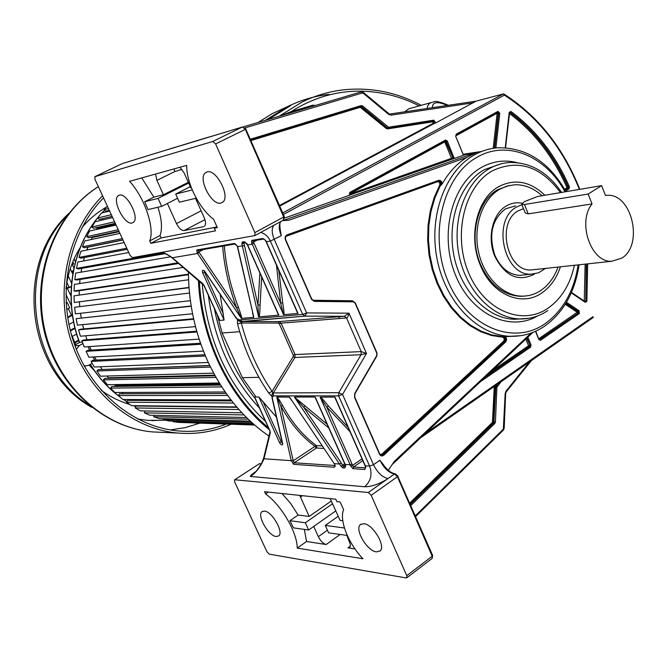 <?xml version="1.0" encoding="UTF-8"?>
<svg xmlns="http://www.w3.org/2000/svg" width="667" height="667" viewBox="0 0 667 667"><rect width="100%" height="100%" fill="white"/><g stroke="black" fill="none" stroke-linecap="round" stroke-linejoin="round"><path stroke-width="1" d="M521.719 204.26L525.221 212.931L528.239 213.874L592.029 203.927L588.136 194.047L524.462 204.519L521.719 204.26L524.437 201.592L537.735 196.465L601.626 185.634L588.136 194.047M601.626 185.634L605.469 195.448L607.295 195.323C632.016 193.413 643.822 245.114 621.761 258.179L611.597 261.289C590.929 262.498 577.072 222.336 592.029 203.927M523.503 208.679L518.151 210.889C496.206 222.378 506.903 271.486 530.932 269.977L534.934 269.543M545.506 268.409L538.544 272.811L531.032 274.204C503.735 275.88 491.629 220.01 516.591 207.028L521.911 204.727M515.516 205.861L505.478 208.846C491.938 219.426 488.402 234.901 494.872 255.253C500.642 267.992 508.963 274.696 519.818 275.371L524.295 274.904M522.194 203.252C516.6 202.126 511.289 203.043 506.278 205.986C492.529 213.715 486.885 237.886 494.797 256.22C505.027 276.113 518.101 282.149 534.034 274.32L534.642 273.904M558.029 267.058C554.269 277.414 548.466 285.259 540.637 290.579C534.842 294.372 528.589 296.223 521.852 296.14C502.676 295.89 483.683 276.722 478.422 251.451C473.045 226.205 482.391 199.3 499.516 189.345L507.037 186.051L514.957 184.751C524.746 184.559 533.767 188.219 542.021 195.731M282.366 443.096L282.75 444.072C282.191 445.589 281.107 445.064 279.49 442.504L281.249 441.871L282.358 443.08L272.036 397.982L272.478 396.998L268.751 393.138C254.677 372.545 244.264 349.458 237.519 323.879L237.519 320.327L240.762 321.827L237.927 319.593L237.519 320.327M276.413 417.117L258.888 396.99L254.627 396.982L255.553 399.016M276.955 397.007L280.832 406.078L282.583 405.544C279.565 400.167 277.68 397.324 276.955 397.007L289.586 397.157L334.526 464.115L289.586 397.157M327.122 424.254L294.506 397.157L340.887 466.116L342.796 467.901L344.689 468.042L345.514 465.224M294.722 397.023L314.991 397.04L317.592 402.343M337.435 402.701L334.684 397.065L320.16 397.19L350.142 464.741L352.026 464.065L326.73 407.037L320.16 397.19M271.577 395.898L272.711 392.771L273.187 396.44L273.162 395.89L338.636 395.873L369.61 466.083L373.495 464.707L379.932 460.238L382.65 463.707C386.902 469.851 391.095 473.211 395.206 473.787L397.899 476.08L397.415 476.738L394.489 473.979L395.206 473.787M273.187 396.44L272.478 396.998M235.076 316.308L237.802 319.685M328.856 94.372C314.791 96.006 301.142 100.025 287.919 106.428L265.391 120.318M198.382 280.223C200.942 339.595 228.931 397.249 269.56 429.932M287.919 106.428L290.854 105.511L268.242 119.468M218.768 317.851L219.935 320.435L224.079 320.068L220.193 294.522M239.178 320.81L238.486 319.41L237.285 318.909M276.497 265.266L280.649 303.135L283.542 314.691L297.999 313.415L266.258 241.554M261.664 277.013L260.08 305.069L257.946 304.944L258.588 316.892L278.806 315.107L247.532 244.756M224.329 245.865C225.93 266.275 230.615 286.743 238.386 307.262L236.71 308.046L241.371 318.409L253.802 317.309L237.335 246.406M280.348 230.707L281.299 235.676L270.352 241.087L302.71 314.424L238.953 319.952L238.486 319.41M238.953 319.952L241.179 321.527L305.036 316.116L302.71 314.424L306.637 312.923L305.061 316.116L344.347 316.3L348.991 313.173L306.637 312.923L274.304 239.528C271.686 233.117 271.544 228.364 273.887 225.271M278.222 323.053L278.914 321.602L241.171 321.527L278.931 321.602L344.372 316.3L304.977 316.116L240.762 321.827L241.296 323.003L278.222 323.053L279.298 323.82L293.272 355.219L293.188 356.67L272.078 391.362C258.204 371.027 247.949 348.241 241.296 323.003L237.519 323.879M282.391 220.652L288.944 220.218L466.725 157.462C456.912 163.607 448.749 172.419 442.229 183.9C441.871 181.257 440.654 180.082 438.586 180.365L287.127 234.859C285.251 235.851 284.684 237.527 285.443 239.878L311.539 299.341L314.315 301.384L353.318 301.826L355.102 303.16L376.772 353.202L376.655 355.686L354.711 393.48L354.519 397.274L379.49 454.152C380.624 456.103 382.041 456.47 383.742 455.253L505.544 342.063C506.928 340.245 506.878 338.427 505.411 336.602L512.498 336.326M531.074 333.091L394.364 461.306L388.286 470.293M383.625 465.483L382.65 463.707M215.608 143.93L254.869 232.608L254.919 235.568L132.416 257.629L130.09 255.394L95.031 179.448L94.831 176.705L212.756 141.462L215.608 143.93L245.348 129.381L242.496 126.972L151.259 154.602L205.036 138.186M95.022 176.605L121.994 163.732M122.461 163.565L151.259 154.602M129.615 181.299C144.939 198.166 154.986 228.498 149.7 240.904L150.809 243.33L215.524 230.832L214.34 228.206L217.325 227.622L213.598 219.293C199.15 208.521 186.293 182.85 186.702 165.374L129.615 181.299M220.944 203.085L222.803 202.143C230.657 196.498 216.125 168.568 207.053 171.928L205.361 172.836C197.607 178.564 211.756 205.986 220.944 203.085M132.116 222.995L133.45 222.311C139.887 217.801 126.672 192.338 119.326 195.139L118.109 195.781C111.756 200.383 124.671 225.421 132.116 222.995M150.809 243.33L161.139 237.952L160.038 235.534C162.481 228.623 161.781 219.193 157.937 207.245M177.614 198.291L161.664 206.361L148.007 209.596L144.689 201.717L153.86 197.14L141.754 177.914M160.038 235.534L149.7 240.904M161.139 237.952L216.617 227.005M214.34 228.206L216.967 226.813M179.973 167.25L184.15 173.003L190.829 187.877L191.354 187.744M190.295 186.693L175.696 194.047L192.246 189.945M196.256 198.182L179.365 202.176L175.696 194.047M195.531 198.349L204.219 217.709C205.87 221.727 205.97 224.562 204.511 226.196L204.594 226.121M167.384 203.468L176.488 223.57C178.814 228.164 181.316 230.507 183.975 230.599L203.56 226.663M204.952 219.635L183.975 230.599M188.669 183.066L158.046 198.416L144.689 201.717M158.046 198.416L161.664 206.361M155.553 174.062L156.912 180.373L163.423 194.747L153.86 197.14M163.423 194.747L188.319 182.283M173.995 168.918L174.762 171.577L181.983 169.36M161.973 252.334C164.657 252.918 168.126 254.727 172.361 257.762L172.561 258.229C171.161 257.354 170.91 255.903 161.839 252.359M263.815 239.011L262.648 238.486L265.741 240.52L266.35 241.762L270.352 241.087C268.234 236.527 265.007 233.642 260.697 232.424M251.684 240.403L251.634 242.938L253.493 242.063L253.068 240.87L251.684 240.403L262.648 238.486M245.156 242.254L244.022 241.737L247.023 243.73L247.624 244.956L252.243 244.172L251.634 242.938M244.022 241.737L242.271 242.046L241.863 243.722L258.588 316.892M253.802 317.309L237.544 246.273L234.259 243.447L196.74 249.992L197.315 253.135L241.371 318.409M253.06 240.87L263.665 239.011L265.741 240.52M295.223 307.12L297.999 313.415M295.598 308.496L297.815 313.582M283.542 314.691L252.243 244.172L254.16 243.405L280.649 303.135L282.683 302.785C283.95 310.255 284.342 314.265 283.842 314.816M276.18 309.196L278.806 315.107M278.639 315.274L276.538 310.472M260.08 305.069C259.947 312.248 259.555 316.225 258.921 317.008M241.863 243.722L243.822 243.247L244.514 245.564L237.635 246.657L237.344 246.156M245.448 242.371L243.822 243.247L243.638 242.505M244.514 245.564L257.946 304.944L259.897 273.045M235.384 243.955L237.544 246.273M252.46 312.456L253.652 317.467M238.386 307.262C240.987 314.415 242.071 318.176 241.637 318.526M197.315 253.135L198.841 251.951L199.1 252.318L197.557 253.477L172.361 257.762L202.768 283.658L204.102 285.501L219.935 320.435M203.418 249.491L198.841 251.951L198.099 250.425L196.74 249.992M199.1 252.318L236.71 308.046C228.848 287.068 224.162 266.441 222.661 246.148M269.985 431.807L263.757 457.67L263.999 458.771L270.302 432.641L269.968 430.832L254.627 396.982M255.719 471.661L254.577 472.411C251.442 474.679 250.05 476.03 250.4 476.463C255.995 472.786 260.522 466.883 263.999 458.771L291.221 460.655L293.613 464.307L334.159 467.267L335.218 466.3L334.667 464.007L335.076 465.549L334.159 467.267M256.453 470.96L250.675 476.271M234.926 479.765L368.267 492.504L371.194 495.323L406.762 575.663L406.82 577.78L406.111 577.939L269.26 554.16L266.875 551.676L234.676 481.941L234.517 479.881L259.288 463.807L234.626 479.806M340.162 501.993L336.885 501.642L335.793 499.208L264.549 491.687L265.583 493.939C281.207 504.911 297.357 532.541 297.232 548.099L362.965 558.754C348.399 543.638 339.053 520.185 343.605 509.68L340.162 501.993M376.388 551.892L379.982 551.025C386.235 546.548 372.995 524.162 363.823 523.695L360.413 524.579C354.252 529.106 367.108 551.084 376.388 551.892M276.121 536.535L278.756 535.901C284.025 532.216 272.011 511.389 264.424 511.072L261.923 511.722C256.72 515.449 268.442 535.926 276.121 536.535M265.583 493.939L268.351 492.088M327.439 530.215L318.359 536.668C320.594 541.045 323.195 543.663 326.155 544.522L306.537 541.504L304.344 529.406M335.818 510.872L308.629 530.007L293.472 527.872L289.937 520.694L298.107 515.032L290.662 503.477L281.991 493.53M306.537 541.504L297.232 548.099M355.011 548.949L347.957 547.865L349.933 547.215L350.433 544.547L346.832 535.401M330.198 498.616L340.078 520.352L342.788 520.694M299.775 495.406L309.196 516.441L331.374 500.967M298.107 515.032L309.196 516.441M344.455 527.997L325.279 525.429L328.623 532.833L347.307 535.468M338.236 516.258L325.279 525.429M318.359 536.668L313.723 526.43M308.629 530.007L305.336 522.761L289.937 520.694M332.6 503.702L305.336 522.761M283.408 214.474L504.385 95.139L503.418 93.922L476.038 101.159L435.859 122.878L433.8 120.168L388.553 127.23L362.64 105.97L361.114 105.603L250.467 139.203M430.799 102.66L408.629 108.829L405.019 111.781M205.153 138.152L216.883 134.776M281.516 115.533L291.07 111.639L291.604 112.531M427.088 108.479L427.68 105.911L428.981 103.969L430.432 102.86L434.042 101.776C435.901 100.867 440.704 102.034 448.449 105.286M432.349 107.695C432.449 101.859 437.41 101.117 447.224 105.469M362.64 105.97L361.347 106.912L387.669 128.297L433.517 121.077L434.209 123.62L435.859 122.878M425.338 433.4L593.03 316.633L592.955 317.592M495.864 147.982L499.775 113.265L497.957 111.364L456.211 134.2L455.694 136.335L463.532 155.219L454.202 158.496L447.29 140.945L445.523 140.053L349.758 192.438L349.516 195.264L284.642 218.051M349.516 195.264L350.192 194.956L349.6 193.33M445.523 140.053L445.314 140.929L452.976 157.871L452.635 158.979L454.202 158.496M463.532 155.219L464.049 154.977L463.257 154.502M466.725 157.462L477.23 152.159L463.907 155.069M565.266 304.302L577.222 312.289L579.148 310.789L566.466 302.309M438.294 181.024C440.378 181.632 441.079 183.142 440.378 185.551L442.229 183.9M505.411 336.602L502.935 336.602L502.568 337.177C504.327 337.961 504.661 339.311 503.577 341.221L381.782 454.219L380.148 454.636M285.893 236.385L437.502 181.732C439.461 181.808 440.178 182.991 439.653 185.276L434.15 197.607L430.248 211.097L428.056 225.396L427.655 240.162L429.048 254.994L432.199 269.535L437.035 283.4L443.422 296.24L451.175 307.729L460.105 317.609L469.968 325.638L480.515 331.641L491.471 335.509L502.568 337.177M544.856 195.256C530.14 181.241 514.682 178.414 498.474 186.777C476.913 198.558 467.867 236.502 480.365 265.249C491.954 294.589 521.544 307.295 541.646 293.071C550.283 287.169 556.536 278.414 560.422 266.8M509.455 185.434L497.69 189.67C477.188 200.909 468.609 236.943 480.473 264.257C489.686 284.434 502.86 295.122 520.002 296.298L524.304 296.09M256.036 396.982L242.388 377.672L222.111 332.991L217.334 315.082M222.111 332.991L239.703 331.707M241.179 319.76L241.621 321.486M241.629 321.527L242.021 323.003M214.415 308.638C221.119 343.146 234.692 373.095 255.136 398.474C234.692 373.095 221.119 343.146 214.415 308.638M259.505 408.121C231.374 377.805 214.307 340.153 208.312 295.173M258.921 377.322L242.388 377.672M338.719 316.75L339.486 318.518M368.267 492.504L388.061 478.531C382.358 477.305 377.505 472.703 373.495 464.707L342.546 394.447L338.636 395.873L338.794 392.696L273.328 392.93L273.162 395.89M293.188 356.67L294.881 357.462L361.047 354.727L361.206 351.609L346.557 317.959L281.082 323.145L278.914 321.602L344.372 316.3L346.557 317.959C347.557 317.725 348.374 316.125 348.991 313.173L366.491 353.452L342.546 394.447L338.794 392.696L361.047 354.727L366.491 353.452L361.206 351.609L295.047 354.552L294.881 357.462L273.328 392.93L272.078 391.362L268.751 393.138M365.116 465.358L365.791 467.017L364.766 469.51L352.951 468.643L350.617 465.95L352.551 465.391L353.552 467.008L362.806 460.639M276.805 397.14L291.221 460.655L293.13 460.447L291.287 460.989M322.253 445.898L316.341 445.589C303.043 435.726 291.796 422.378 282.583 405.544M291.237 399.908L289.311 397.015M292.363 401.276L290.195 398.349M334.959 465.524L294.205 462.773L293.205 460.814L314.941 446.365C301.601 436.535 290.228 423.111 280.832 406.078L293.13 460.447M316.041 447.916L314.941 446.365L316.341 445.589L316.842 447.424L316.041 447.916M334.417 463.648L339.611 464.007L341.229 462.89L342.58 465.199L340.887 466.116M305.052 405.778L303.652 407.22L294.506 397.157M316.692 400.792L314.991 397.04M345.389 465.499L345.623 466.3L344.689 468.042M345.514 466.266L343.405 466.283L342.58 465.199L344.681 463.765M328.773 427.981L303.652 407.22L341.229 462.89M320.352 397.048C322.294 398.674 323.245 399.616 328.439 406.011L326.73 407.037L349.983 431.624M334.684 397.065L336.485 401.059M335.576 398.999L365.016 465.641M365.516 466.908L365.383 467.85L353.552 467.008L352.951 468.643M268.392 427.739C247.774 410.363 231.224 388.186 218.743 361.222C207.354 336.035 200.875 309.305 199.316 281.024M268.076 119.518L270.402 117.859M202.201 283.483C207.028 340.395 228.131 386.368 265.516 421.386M287.21 106.77L272.261 113.632L257.987 122.511M188.411 271.736C188.619 303.36 195.106 333.283 207.871 361.497C222.803 393.388 243.163 418.251 268.951 436.093M254.661 425.037L182.875 422.545M254.427 424.837L178.731 422.411L173.078 421.702L253.735 424.237M173.145 421.11L173.078 421.702M252.968 423.562L168.959 420.977L163.34 419.71L251.576 422.303M163.548 418.693L163.34 419.71M250.308 421.135L159.271 418.576L153.744 416.742L248.266 419.201M154.152 415.308L153.744 416.742M246.565 417.542L149.75 415.207L144.355 412.823L243.989 414.941M145.047 410.964L144.355 412.823M241.946 412.798L140.47 410.88L135.259 407.962L238.978 409.546M237.01 407.304L136.176 406.011L135.259 407.962M236.693 406.928L131.524 405.636L126.538 402.193L233.458 403.035M231.757 400.909L127.605 400.333L126.538 402.193M130.399 399.525L129.923 400.35M231.024 399.967L122.986 399.491L118.259 395.556L227.655 395.473M226.221 393.48L119.485 393.805L118.259 395.556M225.196 392.013L122.878 392.504L121.978 393.797M225.171 391.979L114.924 392.504L110.514 388.102L221.778 386.91M220.61 385.076L111.873 386.476L110.514 388.102M219.952 384.034L115.383 385.501L114.599 386.435M114.516 384.609L115.383 385.501L114.516 384.609M219.326 383.016L107.412 384.717L103.352 379.882L216.016 377.422M215.091 375.771L104.844 378.389L103.352 379.882M214.749 375.162L108.429 377.772L107.887 378.314M107.02 376.021L108.429 377.772L107.02 376.021M213.657 373.153L100.525 376.196L96.857 370.969L210.53 367.083M209.813 365.633L98.466 369.626L96.857 370.969M209.738 365.474L101.934 369.501M100.375 366.767L102.109 369.36L100.375 366.767M208.329 362.489L94.322 367.008L91.079 361.422L205.444 355.995M204.927 354.752L92.796 360.247L91.079 361.422M94.581 356.92L96.306 360.072L94.581 356.92M203.452 351.109L88.869 357.22L86.076 351.334L200.892 344.255M200.534 343.247L87.886 350.325L86.076 351.334M89.67 346.557L91.229 350.117L89.67 346.557M199.15 339.128L84.2 346.932L81.891 340.779L196.948 331.966M196.732 331.199L83.784 339.962L81.891 340.779M85.676 335.768L87.01 339.711L85.676 335.768M195.489 326.638L80.382 336.21L78.573 329.865L193.705 319.251M193.588 318.734L80.532 329.231L78.573 329.865M82.616 324.646L83.675 328.939L82.616 324.646M192.555 313.782L77.43 325.163L76.138 318.668L191.204 306.228M191.162 305.978L76.138 318.668M80.515 313.29L81.249 317.892L80.515 313.29M190.378 300.667L75.388 313.874L74.629 307.287L189.486 293.021M79.415 302.018L79.748 306.653L79.415 302.018M189.019 287.685L74.262 302.459L189.003 287.419M188.578 279.765L74.037 295.84L74.262 302.459M79.248 290.712L79.198 295.114L79.248 290.712M188.436 274.712L76.121 291.162L74.07 291.004L188.428 274.179M183.308 267.392L74.387 284.409L74.07 291.004M80.04 279.456L79.64 283.592L80.04 279.456M178.723 263.482L76.847 279.982L74.812 279.615L177.939 262.815M170.702 256.778L75.654 273.103L74.812 279.615M81.766 268.367L81.066 272.178L81.766 268.367M165.158 253.618L78.464 268.951L76.472 268.392L163.407 252.901M128.764 252.518L77.839 262.023L76.472 268.392M84.434 257.52L83.475 260.972L84.434 257.52M127.289 249.325L80.974 258.179L79.031 257.429L126.78 248.224M124.17 242.571L80.915 251.251L79.031 257.429M87.727 247.065L86.86 250.058L87.944 247.174L122.986 240.003M122.92 239.862L84.35 247.757L82.475 246.823L122.336 238.594M119.927 233.383L84.851 240.895L82.475 246.823M91.504 237.127L92.179 237.544L91.221 239.528L92.179 237.544L119.151 231.699M118.909 231.174L88.544 237.769L86.752 236.66L118.251 229.756M116.075 225.037L89.595 231.032L86.752 236.66M96.181 227.689L97.165 228.431L96.548 229.456L97.165 228.431L115.699 224.212M115.283 223.32L93.53 228.297L91.838 227.03L114.574 221.778M112.631 217.584L95.114 221.736L91.838 227.03M101.667 218.843L102.851 219.902M112.073 216.358L99.258 219.418L97.665 218.001L111.306 214.707M109.621 211.055L101.359 213.09L97.665 218.001M107.904 210.655L108.529 211.322M109.28 210.313L105.661 211.206L104.194 209.655L108.479 208.579M107.362 206.153L104.194 209.655M82.374 342.071L79.99 342.246L74.754 345.114M88.102 346.665L89.661 350.217M93.005 357.003L94.731 360.147M76.355 349.341L79.398 345.506L82.933 343.563M92.179 363.315L88.761 365.224L85.701 365.966L83.984 365.624M73.912 268.042L72.303 264.624M71.552 271.536L73.387 270.594M67.192 287.986L69.009 287.043L66.875 282.525M67.642 317.133L71.394 315.132L68.301 308.613M70.26 330.257L74.887 327.755M74.587 342.296L78.606 340.103M231.082 424.279C214.257 431.691 196.532 434.617 177.897 433.058C131.958 429.064 87.819 392.463 71.211 341.187C54.569 289.962 67.984 230.423 102.576 195.798M103.535 197.874C69.718 232.141 56.812 290.687 73.32 340.954C89.795 391.254 133.208 427.088 178.372 430.949C194.964 432.333 210.889 430.057 226.146 424.12M199.5 423.262L185.193 427.639L170.352 429.923M137.61 419.001L147.849 420.377L165.483 420.193M164.716 420.018L151.768 420.619M70.268 268.793L72.753 274.07M71.569 283.066L68.226 275.988M75.446 261.739L74.112 258.888M78.072 251.151L78.498 252.051M72.811 261.889L73.745 263.882L71.594 264.991M71.769 271.986L73.262 271.219M66.316 286.151L70.96 295.973M71.194 287.919L70.66 286.785L69.009 287.043M70.985 293.28L69.952 293.822M67.417 288.478L70.66 286.785M72.378 315.016L71.394 315.132M66.667 309.488L69.701 307.879L67.109 302.401L66.116 302.535M71.344 305.794L65.891 294.264M66.141 302.91L67.109 302.401M67.742 317.775L72.411 315.283M73.578 321.953L68.951 324.437M70.427 330.907L75.054 328.406M76.63 334.092L72.169 336.518M74.879 342.921L78.839 340.754M524.462 204.519L528.239 213.874M263.015 401.559L281.249 441.871L281.974 441.396M282.675 443.505L272.036 396.998M279.49 442.504L258.888 396.99M315.291 397.182L345.173 464.39L350.142 464.741L350.617 465.95M250.4 476.463L364.599 486.76C370.802 481.374 372.469 474.479 369.61 466.083L365.308 465.791L335.009 397.207M224.079 320.068L202.743 272.928C201.976 270.485 202.435 269.735 204.119 270.677L205.086 271.836M236.86 318.951L204.969 271.644M281.299 235.676C278.689 229.29 278.573 224.546 280.932 221.444M283.3 220.135L284.05 216.525M212.756 141.462L242.496 126.972L245.998 128.998L245.348 129.381L283.708 217L254.869 232.608M245.756 129.031L284.309 216.542L283.7 219.943L254.919 235.568M176.488 223.57L201.126 210.822M156.912 180.373L174.762 171.577M278.798 270.469L282.683 302.785M254.16 243.405L253.493 242.063L256.895 240.203M242.271 242.046L243.272 242.563L245.047 242.263M198.066 250.425L235.276 243.964M235.251 243.964L234.259 243.447M203.327 284.234L202.768 283.658M279.173 116.225L302.118 101.993C315.458 95.523 329.215 91.471 343.388 89.853C370.577 87.027 396.515 92.171 421.185 105.294M270.302 432.641L269.768 430.765M254.577 472.411L255.027 472.411M261.339 463.748L259.288 463.807L261.222 463.957M379.932 460.238C383.934 468.209 388.786 472.786 394.489 473.979L388.061 478.531C379.473 484.042 371.652 486.793 364.599 486.76M371.194 495.323L397.415 476.738L432.208 556.22L432.333 555.294M406.762 575.663L432.208 556.22L432.241 558.337L406.82 577.78M432.149 558.404L432.658 555.503L397.59 475.921M326.155 544.522L340.17 534.459M350.408 546.081L347.957 547.865M302.418 495.681L300.417 497.057M410.047 503.827L493.038 422.853L492.454 422.411L409.721 503.093M410.805 505.569L494.781 423.52L493.038 422.853L493.447 421.861L495.431 421.936L496.898 387.118L501.159 381.666M496.898 387.118L495.781 387.068L493.905 422.87L410.322 504.46M494.272 386.468L492.454 422.411M494.781 423.52L495.431 421.936M529.506 361.914L506.086 391.02L505.161 393.63L503.335 429.148L415.308 515.858M492.696 421.819L493.447 421.861L494.922 387.077L494.172 387.043M497.949 383.909L495.781 387.068L494.922 387.077L495.231 386.201L497.023 386.768M494.856 386.06L495.973 385.284M506.086 391.02L506.236 391.871M315.241 105.519L312.89 105.169L291.07 111.639C312.148 98.291 334.417 91.462 357.871 91.146C379.206 91.029 399.625 95.931 419.134 105.853M390.137 114.007L476.038 101.159M388.761 113.573L391.079 115.149L473.428 102.776M245.248 127.822L362.289 92.996L363.248 93.23L388.678 114.399L391.079 115.149M250.817 140.012L360.872 106.545L361.114 105.603M216.658 134.784L225.121 132.266M243.43 126.83L361.114 91.904L363.323 92.388L363.248 93.23M503.076 430.182L503.335 429.148M503.735 428.164L504.194 428.214L505.628 393.697L505.161 393.63M313.423 106.061L312.89 105.169M388.678 114.399L388.728 113.548L363.348 92.413M362.289 92.996L361.114 91.904M251.05 140.537L360.23 107.304L386.393 128.564L387.419 127.914L361.831 106.77L360.872 106.545M360.497 106.653L361.347 106.912L360.805 107.437M388.553 127.23L388.161 128.164L387.419 127.914L388.227 127.13M432.733 121.819L433.458 121.077L387.719 128.289L387.519 128.906L432.733 121.819L433.183 123.345L279.481 205.511M434.209 123.62L433.717 123.745L434.117 121.978L433.025 121.202L387.669 128.297L433.517 121.077L433.8 120.168M503.418 93.922L282.716 212.898M433.183 123.345L433.717 123.745L279.748 206.111M504.385 95.139C537.885 116.717 562.881 148.141 579.373 189.403M527.864 337.177L531.057 344.956L530.59 347.123L480.49 381.641M579.148 310.789L579.248 313.59L540.503 340.287L538.869 339.578L535.484 331.316M571.269 292.88L585.267 302.334L586.86 301.259L587.71 263.865M509.271 112.723L510.897 111.439C536.068 130.14 555.586 155.278 569.443 186.835L569.026 188.944L565.633 191.02M509.196 112.39L505.252 147.74M349.758 192.438L349.725 193.272L445.398 140.895L446.206 141.379L444.764 141.896L444.714 141.271M445.314 140.929L349.75 193.255M349.391 194.197L452.626 157.946L452.284 159.054L451.542 158.371L444.764 141.896L349.383 194.147M447.29 140.945L446.206 141.379L452.976 157.871L454.06 157.437M452.635 158.979L349.983 194.981M282.833 220.627L477.23 152.159M463.215 154.702L455.694 136.335M455.753 136.151L456.011 135.076M497.674 112.281L498.282 113.282L497.148 113.198L493.18 148.341M481.774 151.426L463.357 154.244M497.107 112.59L497.148 113.198L455.861 135.818M499.775 113.265L498.282 113.282L494.347 148.166M494.706 148.116L498.641 113.19L497.807 112.214M497.957 111.364L497.865 112.173L456.161 134.992M456.211 134.2L456.136 135.017L497.916 112.181M520.619 335.709L510.205 336.293C477.814 335.309 445.656 302.493 437.143 259.371C428.422 216.3 445.131 171.094 474.354 154.952L475.062 154.561C482.566 150.5 490.42 148.232 498.624 147.757C526.847 147.674 549.3 162.314 565.983 191.671M564.624 189.228L567.017 187.769C553.36 156.687 534.142 131.908 509.38 113.423M569.026 188.944L567.017 187.769L568.042 187.335L567.834 188.386L565.099 190.062M568.042 187.335L568.409 187.269C554.611 155.861 535.184 130.857 510.122 112.248L509.763 112.339C534.826 130.94 554.252 155.936 568.042 187.335M565.166 190.187L569.443 186.835M510.897 111.439L509.655 112.164M585.126 264.14L584.267 301.059L571.469 292.413M584.25 301.117L585.384 301.176L585.117 301.701M586.235 264.024L585.751 301.142L586.601 263.982M585.192 301.751L585.751 301.142L586.86 301.259M585.267 302.334L585.151 301.726L571.419 292.538M579.248 313.59L578.422 312.931L578.372 311.531L565.933 303.21M565.816 303.41L577.997 311.556L578.047 312.956L577.222 312.289L538.819 338.686M538.869 339.578L539.67 339.595L578.422 312.931L539.303 339.611L540.503 340.287M535.759 331.199L538.853 339.245M491.837 370.994L528.556 345.748L525.821 339.094M530.59 347.123L528.556 345.748L529.623 345.356L529.39 346.44L486.668 375.838M526.713 338.261L529.99 345.339L526.98 338.011M485.701 376.747L529.756 346.423L529.99 345.339L531.057 344.956M439.653 185.276L440.378 185.551L434.909 197.816L431.032 211.231L428.856 225.446L428.456 240.12L429.84 254.877L432.975 269.335L437.785 283.116L444.13 295.881L451.842 307.312L460.722 317.133L470.518 325.121L480.999 331.09L491.896 334.942L502.935 336.602C505.144 337.602 505.561 339.286 504.194 341.654L382.416 454.711L383.742 455.253M505.544 342.063L504.927 341.621C506.295 339.245 505.878 337.56 503.66 336.568M379.648 454.01L381.441 455.353L383.108 454.752L504.927 341.621L503.577 341.221M381.782 454.219L382.416 454.711L381.199 455.303M379.49 454.152L354.686 397.14M354.711 393.48L354.519 397.274M354.877 393.663L376.655 355.686M376.913 353.093L376.805 355.861M376.772 353.202L355.253 303.06M381.441 455.353L379.69 453.902L354.736 397.032L354.894 393.772L376.83 355.986L376.972 352.985L355.311 302.96L353.01 301.267L355.102 303.16M353.318 301.826L352.968 301.267L314.007 300.809L314.315 301.384M311.706 299.225L313.974 300.809M311.539 299.341L285.618 239.77M287.127 234.859L285.443 237.16L285.443 239.878M287.035 235.476L438.402 180.982L438.586 180.365M441.087 185.418C441.779 182.941 441.054 181.432 438.911 180.882L286.301 235.91L285.393 237.777L285.676 239.695L311.764 299.133L313.949 300.809M437.502 181.732L437.502 181.307M353.51 301.334L351.934 300.767L312.59 300.258M352.101 301.259L351.934 300.767M578.122 264.899C574.037 291.104 563.015 310.705 545.056 323.712C513.532 345.973 467.117 327.28 447.957 281.015C428.306 235.051 443.013 175.704 477.197 157.154C507.27 139.586 545.931 156.136 564.991 191.838M517.292 162.673C505.094 159.58 493.38 161.047 482.133 167.058L481.407 167.467C452.118 183.642 439.136 233.809 454.986 273.795C470.435 314.007 509.546 332.616 537.819 315.841M500.75 163.932L484.259 169.676C460.188 183.267 446.69 220.735 454.035 256.195C461.214 291.704 487.785 318.684 514.582 319.293L519.785 318.943C492.938 318.326 466.3 291.221 459.096 255.553C451.726 219.927 465.233 182.291 489.353 168.651L490.062 168.251C496.431 164.757 503.11 162.831 510.105 162.49C530.74 162.323 547.899 172.303 561.589 192.421M528.873 318.309L519.785 318.943C529.915 319.134 539.253 316.35 547.807 310.589M574.404 265.299C570.218 284.434 561.422 298.741 548.007 308.221C521.978 326.355 484.117 310.564 468.559 272.636C452.593 234.967 464.357 186.393 492.238 170.877C517.917 158.838 540.662 166.083 560.472 192.605M386.393 128.564L387.519 128.906M360.23 107.304L360.347 106.703M293.272 355.219L295.047 354.552L281.082 323.145L279.298 323.82M344.989 463.99L345.648 465.599M323.962 448.432L316.366 448.024L294.205 462.773L293.613 464.307M345.223 465.041L343.405 466.283L342.796 467.901M362.031 458.888L352.551 465.391L352.026 464.065M328.439 406.011L348.099 427.347M365.633 467.675L364.766 469.51M204.335 271.177L204.519 272.228L202.743 272.928M204.986 271.969L204.519 272.228L223.437 314.049M104.636 210.122L101.959 212.948M98.299 217.167C71.327 249.208 63.365 300.383 79.64 342.438M90.362 364.332C98.332 377.172 108.046 387.927 119.501 396.59M123.545 399.5L126.847 401.659M133.742 405.661L135.835 406.737M75.004 345.814L79.398 345.506M66.917 215.925C16.725 265.599 28.473 367.951 88.753 404.869M98.349 186.635C55.661 213.698 32.091 273.995 44.731 329.773C57.187 385.609 103.502 427.797 152.601 431.924L162.189 432.349M106.603 206.995C97.457 212.256 89.286 219.059 82.099 227.389M101.251 390.353C110.18 396.782 119.71 401.484 129.832 404.46M530.932 269.977L611.597 261.289M519.818 275.371L531.032 274.204M520.002 296.298L521.852 296.14M280.474 231.191C279.498 224.921 279.681 221.652 281.024 221.394M207.27 171.878L205.361 172.836M265.499 240.495L266.108 241.737M266.116 241.754L296.873 311.381M245.014 242.254L247.399 244.922M247.407 244.947L277.747 313.19M172.561 258.229L203.91 285.459M203.927 285.484L219.385 319.601M254.761 397.657L269.751 430.732M263.69 457.937L261.747 462.965C258.754 468.084 256.303 471.452 254.377 473.07M505.628 393.697L506.278 391.829L531.399 360.597M360.572 106.645L250.809 140.003M258.946 463.882L259.872 463.64M262.498 511.339L261.923 511.722M415.624 516.583L503.427 430.048L504.194 428.206M503.91 94.03C537.885 115.825 563.181 147.59 579.79 189.336M593.255 317.484L420.735 437.719M509.646 112.173L505.553 147.766M571.452 292.471L585.151 301.726M392.213 464.49L532.983 332.374M504.594 336.585L510.205 336.293C522.77 336.635 534.325 333.217 544.864 326.03C563.615 312.339 575.012 291.929 579.048 264.799M315.841 398.891L344.897 464.249M344.914 464.29L345.381 465.458M365.499 466.875L365.032 465.674M361.022 524.145L360.413 524.579M119.518 195.097L118.109 195.781M204.41 270.952L236.118 318.151M135.818 406.778L133.642 405.661M126.813 401.709L123.437 399.491M120.477 397.407C108.554 388.628 98.474 377.63 90.237 364.399M79.49 342.521C62.99 300.025 71.327 248.249 99.024 216.2M101.868 212.965L104.602 210.088M84.209 366.025L85.701 365.966M91.879 407.404C25.938 371.127 13.69 263.648 68.884 213.357M177.897 433.058L152.601 431.924C102.401 427.68 56.028 384.959 43.83 329.406C31.432 273.887 55.011 213.899 98.332 186.602M75.679 344.614L71.211 333.9M65.983 288.961C67.701 273.703 72.42 259.955 80.148 247.715M94.414 370.719L89.086 365.049"/></g></svg>
